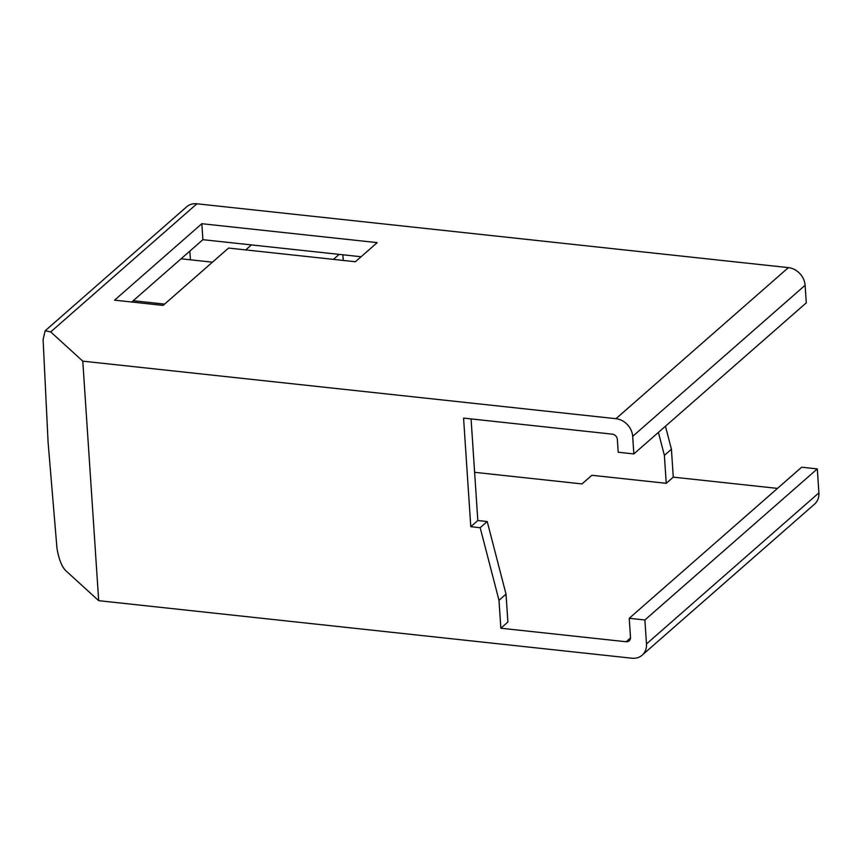 <?xml version="1.0" encoding="UTF-8"?>
<svg xmlns="http://www.w3.org/2000/svg" width="862" height="862" viewBox="0 0 862 862"><rect width="100%" height="100%" fill="white"/><g stroke="black" fill="none" stroke-linecap="round" stroke-linejoin="round"><path stroke-width="1.29" d="M817.305 468.906L644.884 619.993L646.478 643.936L818.9 492.859L817.305 468.906L801.649 467.215L629.228 618.302L630.499 637.46A5.161 4.332 48.8 0 1 629.195 640.832A5.161 4.332 48.8 0 1 626.114 641.748L500.844 628.226L507.88 622.052L506.026 594.133L487.213 521.532L477.817 520.519L471.072 418.91M818.9 492.859A17.197 14.428 48.8 0 1 814.579 504.108L642.147 655.185A17.197 14.428 48.8 0 1 631.878 658.212L98.688 600.674L66.6 571.431C62.139 567.595 58.928 559.837 56.957 548.167L48.067 442.023L43.1 339.466L45.158 330.782L50.696 331.913L196.924 203.788L788.396 267.619A17.197 14.428 48.8 0 1 805.108 285.279L806.282 302.842L633.85 453.918L632.686 436.355L805.108 285.279M646.478 643.936A17.197 14.428 48.8 0 1 642.147 655.185M50.696 331.913L82.784 361.156L615.964 418.695A17.197 14.428 48.8 0 1 632.686 436.355M500.844 628.226L498.99 600.308L480.177 527.706L470.781 526.682L463.573 418.102L612.332 434.157A5.161 4.332 48.8 0 1 617.343 439.458L618.194 452.238L633.85 453.918M131.735 302.023L202.893 239.679L361.103 256.747M664.376 455.384L666.24 483.313L673.276 477.139L671.423 449.221L664.376 455.384L658.417 432.39M671.423 449.221L665.464 426.227M777.492 488.388L673.276 477.139M666.24 483.313L591.86 475.285L582.001 483.916L474.617 472.322M644.884 619.993L629.228 618.302M470.781 526.682L477.817 520.519M480.177 527.706L487.213 521.532M498.99 600.308L506.026 594.133M163.112 305.407L114.571 300.17L201.837 223.711L377.211 242.631L355.403 261.746L228.559 248.062L163.112 305.407M201.837 223.711L202.893 239.679M45.158 330.782L186.645 206.815A17.197 14.428 48.8 0 1 196.924 203.788M82.784 361.156L98.688 600.674M189.855 251.101L190.437 259.796M212.451 262.177L181.085 258.794M133.222 300.719L164.599 304.114M342.882 254.786L343.259 260.443M333.422 259.376L339.132 254.376M251.435 244.916L245.735 249.915M615.964 418.695L788.396 267.619M626.114 641.748L630.51 637.902"/></g></svg>
